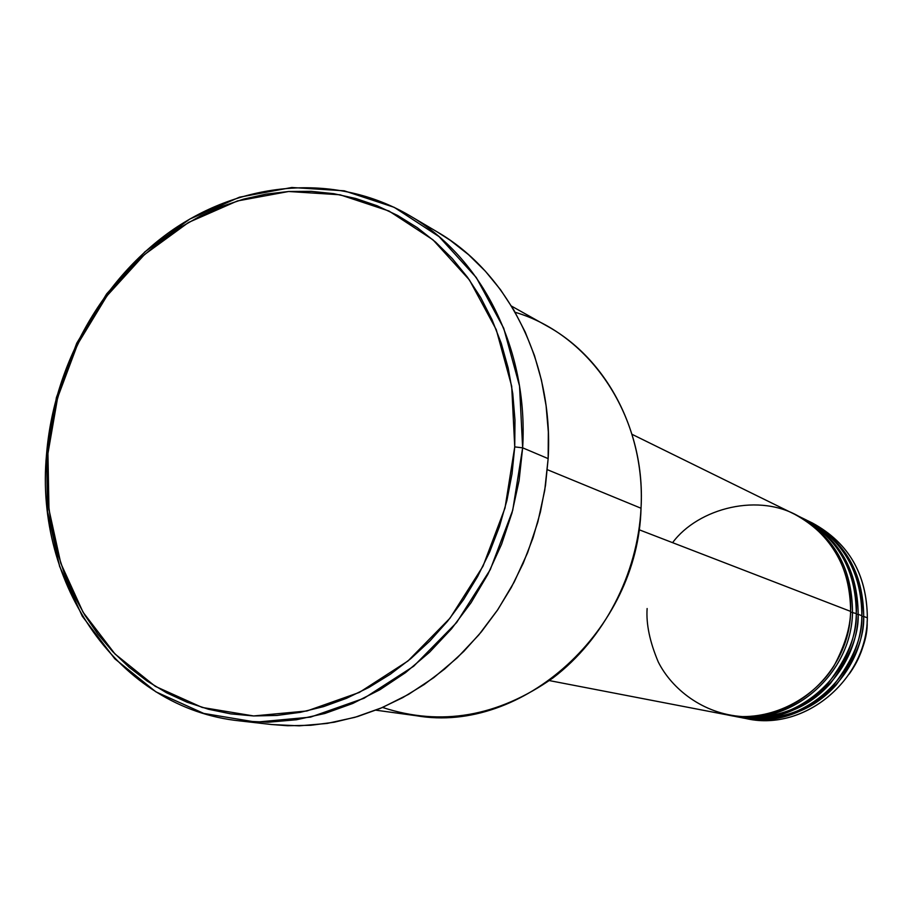 <?xml version="1.0" encoding="UTF-8"?>
<svg xmlns="http://www.w3.org/2000/svg" width="913" height="913" viewBox="0 0 913 913"><rect width="100%" height="100%" fill="white"/><g stroke="black" fill="none" stroke-linecap="round" stroke-linejoin="round"><path stroke-width="1.37" d="M867.236 620.292L867.099 622.278L867.236 620.292M647.123 608.537C646.05 624.013 649.771 641.816 658.262 661.948C671.603 688.642 702.748 714.069 742.543 716.602C782.544 716.705 817.409 692.853 833.957 666.011C844.787 645.662 850.334 627.448 850.619 611.39C850.265 566.825 831.606 534.459 794.63 514.27L632.001 434.303M730.651 715.484C770.561 721.384 802.961 710.759 827.829 683.632C847.652 657.68 857.136 634.318 856.291 613.582L850.585 612.041L856.291 613.582C855.938 569.392 837.404 537.289 800.69 517.249L796.661 515.263C833.546 535.406 852.171 567.692 852.514 612.121C851.783 676.008 787.976 728.574 729.544 715.336L728.426 715.107M858.163 614.301L856.268 614.221L858.163 614.301C858.962 634.729 849.729 657.771 830.442 683.415C806.362 710.303 774.566 721.293 735.045 716.385L740.477 717.447C798.202 730.514 861.176 678.713 861.872 615.727C861.507 571.926 843.098 540.074 806.658 520.182L802.698 518.23C839.309 538.225 857.798 570.248 858.163 614.301L861.872 615.727L858.163 614.301C857.455 677.64 794.15 729.749 736.14 716.602M737.236 716.762C776.849 722.594 808.986 712.072 833.649 685.172C853.313 659.448 862.717 636.304 861.872 615.727C863.63 589.672 852.114 542.333 804.673 519.235M807.64 520.672L808.621 521.152C844.982 540.987 863.344 572.759 863.709 616.435L861.838 616.366L863.709 616.435C864.508 636.703 855.355 659.54 836.217 684.955C812.33 711.615 780.775 722.503 741.561 717.641M515.137 312.28C590.973 334.603 646.358 417.492 641.029 508.244C645.263 431.347 606.609 358.638 547.172 326.101L511.485 306.095M240.039 720.928L271.766 724.545L299.247 725.835L327.082 723.438L354.872 717.344L382.205 707.598L408.659 694.302L433.846 677.594L457.356 657.702L478.811 634.912L497.882 609.553L514.236 581.98L527.634 552.65L537.848 521.985L544.719 490.475L548.154 458.623L522.647 447.827L519.098 480.512L512.022 512.855L501.545 544.331L487.804 574.448L471.04 602.751L451.524 628.806L429.567 652.213L405.52 672.641L379.785 689.806L352.749 703.466L324.834 713.487L296.474 719.752L268.068 722.229L240.039 720.928C118.713 708.682 34.226 584.023 46.529 454.446L47.944 453.464L57.656 397.532L77.616 344.212L106.969 295.835L144.471 254.59L188.569 222.43L237.346 200.974L288.645 191.502L340.058 194.789L389.029 211.04L432.967 239.822L469.442 279.971L496.25 329.639L511.702 386.29L514.738 446.891L522.647 447.827L519.531 386.005L503.714 328.212L476.312 277.563L439.062 236.638L394.199 207.331L344.235 190.806L291.795 187.496L239.491 197.185L189.778 219.074L144.859 251.862L106.65 293.883L76.76 343.151L56.423 397.475L46.529 454.446C53.764 364.744 102.439 277.917 174.041 228.946C245.711 180.386 337.365 173.287 409.595 215.582C481.95 257.329 528.604 349.405 522.647 447.827L548.154 458.623C553.837 362.701 508.05 272.782 437.076 231.822L409.595 215.582M795.645 514.772L796.661 515.263M638.963 529.688L850.619 611.39L638.963 529.688M547.355 469.693L641.029 508.244L547.355 469.693M809.569 521.677C847.549 540.895 866.814 572.953 867.35 617.85L867.179 622.21C867.635 637.331 861.632 654.632 849.17 674.114C860.308 658.604 866.311 641.303 867.179 622.21M863.709 616.435C863.025 679.249 800.222 730.902 742.634 717.858L746.902 718.679C804.205 731.655 866.677 680.299 867.35 617.85L863.709 616.435L867.35 617.85C866.973 574.403 848.702 542.813 812.524 523.069L808.621 521.152M801.694 517.751L802.698 518.23M867.35 617.85C866.711 681.189 802.527 732.785 744.768 718.246M47.944 453.464L47.054 478.138L48.241 502.629L51.505 526.721L56.834 550.231L64.184 572.93L73.531 594.614L84.795 615.088L97.896 634.158L112.733 651.631L129.212 667.323L147.176 681.075L166.486 692.739L186.971 702.165L208.449 709.241L230.738 713.863L253.609 715.952L276.856 715.45L300.24 712.345L323.522 706.628L346.461 698.319L368.806 687.489L390.33 674.228L410.793 658.65L429.955 640.903L447.61 621.16L463.553 599.636L477.602 576.548L489.596 552.148L499.4 526.698L506.909 500.484L512.033 473.779L514.738 446.891L514.978 420.106L512.775 393.72L508.176 368.019L501.237 343.254L492.05 319.71L480.729 297.604L467.422 277.164L452.289 258.573L435.49 242.013L417.241 227.622L397.726 215.514L377.149 205.779L355.739 198.486L333.713 193.67L311.276 191.342L288.645 191.502L266.048 194.115L243.668 199.114L221.722 206.441L200.404 216.004L179.884 227.691L160.334 241.374L141.914 256.93L124.796 274.197L109.092 293.027L94.929 313.25L82.444 334.694L71.705 357.166L62.826 380.47L55.876 404.425L50.9 428.825L47.944 453.464L46.529 454.446L47.567 511.588L59.607 566.357L82.296 616.241L114.821 658.809L155.895 691.837L203.747 713.43L256.154 722.137L310.534 717.127L364.025 698.274L413.657 666.25L456.591 622.586L490.292 569.598L512.741 510.207L522.647 447.827L514.738 446.891L505.003 508.039L483 566.243L449.995 618.192L407.951 661.012L359.323 692.442L306.905 710.976L253.609 715.952L202.23 707.461L155.29 686.336L114.992 653.982L83.072 612.246L60.794 563.31L48.971 509.557L47.944 453.464M436.871 231.697L450.235 240.29L468.517 254.659L485.339 271.172L500.507 289.695L513.859 310.055L525.215 332.07L534.447 355.511L541.443 380.15L546.088 405.737L548.336 431.986L548.154 458.623L545.506 485.362L540.428 511.908L532.975 537.962L523.229 563.253L511.28 587.504L497.277 610.432L481.391 631.819L463.77 651.414L444.642 669.024L424.225 684.488L402.724 697.635L380.39 708.362L357.474 716.591L334.192 722.229L310.819 725.287L287.572 725.732L271.526 724.523M375.916 710.188L416.442 715.746C522.213 734.189 638.073 630.529 641.029 508.244C637.731 574.334 603.87 639.271 552.947 677.948C497.813 716.739 441.013 726.565 382.558 707.449M549.364 680.596L727.319 714.902C785.888 728.186 849.877 675.449 850.619 611.39C851.943 585.986 842.265 543.828 801.397 517.933C759.856 491.468 697.92 508.336 672.596 542.664M729.544 715.336L733.949 716.18C792.096 729.361 855.572 677.092 856.291 613.582C858.072 587.299 846.477 539.549 798.67 516.279"/></g></svg>

